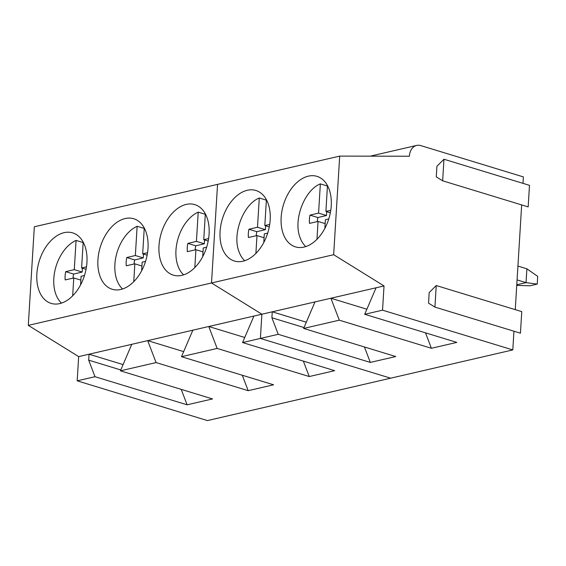 <?xml version="1.0" encoding="UTF-8"?>
<svg xmlns="http://www.w3.org/2000/svg" width="566" height="566" viewBox="0 0 566 566"><rect width="100%" height="100%" fill="white"/><g stroke="black" fill="none" stroke-linecap="round" stroke-linejoin="round"><path stroke-width="0.85" d="M327.445 186.037L320.356 183.872C304.388 190.119 293.054 220.032 300.044 237.479A35.142 22.633 -73 0 0 305.781 246.585M330.763 210.311L325.896 211.422L327.473 185.598M324.856 228.374L325.386 219.742L328.782 218.943M320.356 183.872L318.566 213.12L309.998 215.13A18.515 11.928 -73 0 0 309.496 223.386L318.057 221.44L316.967 239.298M318.566 213.12L326.462 215.526L317.894 217.542A18.515 11.928 -73 0 0 317.307 221.61M326.695 211.663L326.462 215.526M325.896 211.422L330.339 212.781M318.057 221.44L325.153 223.605M317.894 217.542L309.998 215.13M266.374 200.173L259.285 198.008C243.316 204.248 231.982 234.168 238.972 251.615A35.142 22.633 -73 0 0 244.71 260.714M269.692 224.447L264.824 225.551L266.402 199.734M263.784 242.51L264.315 233.871L267.711 233.079M259.285 198.008L257.495 227.249L248.927 229.265A18.515 11.928 -73 0 0 248.424 237.522L256.985 235.569L255.896 253.427M257.495 227.249L265.39 229.662L256.822 231.671A18.515 11.928 -73 0 0 256.235 235.739M265.624 225.799L265.39 229.662M264.824 225.551L269.267 226.909M256.985 235.569L264.081 237.734M256.822 231.671L248.927 229.265M205.302 214.302L198.213 212.137A35.142 22.633 -73 0 0 177.901 265.751A35.142 22.633 -73 0 0 183.639 274.85M208.621 238.576L203.753 239.687L205.331 213.863M202.713 256.639L203.244 248.007L206.64 247.208M198.213 212.137L196.423 241.385L187.855 243.394A18.515 11.928 -73 0 0 187.346 251.651L195.914 249.705L194.824 267.562M196.423 241.385L204.319 243.79L195.751 245.807A18.515 11.928 -73 0 0 195.164 249.875M204.552 239.934L204.319 243.79M203.753 239.687L208.196 241.045M195.914 249.705L203.01 251.87M195.751 245.807L187.855 243.394M144.231 228.438L137.142 226.273A35.142 22.633 -73 0 0 116.829 279.88A35.142 22.633 -73 0 0 122.567 288.985M147.549 252.712L142.682 253.823L144.259 227.999M141.642 270.774L142.172 262.143L145.568 261.343M137.142 226.273L135.352 255.514L126.784 257.53A18.515 11.928 -73 0 0 126.275 265.787L134.842 263.834L133.753 281.691M135.352 255.514L143.248 257.926L134.673 259.943A18.515 11.928 -73 0 0 134.092 264.011M143.481 254.063L143.248 257.926M142.682 253.823L147.125 255.174M134.842 263.834L141.932 265.999M134.673 259.943L126.784 257.53M83.16 242.566L76.07 240.409A35.142 22.633 -73 0 0 55.758 294.016A35.142 22.633 -73 0 0 61.496 303.114M86.471 266.848L81.61 267.951L83.188 242.128M80.57 284.91L81.101 276.272L84.49 275.472M76.07 240.409L74.28 269.649L65.713 271.666A18.515 11.928 -73 0 0 65.203 279.922L73.771 277.97L72.674 295.827M74.28 269.649L82.176 272.055L73.601 274.071A18.515 11.928 -73 0 0 73.021 278.139M82.41 268.199L82.176 272.055M81.61 267.951L86.053 269.31M73.771 277.97L80.86 280.135M73.601 274.071L65.713 271.666M516.779 284.783L526.033 282.639L517.083 279.908M517.925 266.062L526.882 268.8L526.033 282.639L537.226 284.104L537.7 276.364L526.882 268.8M537.226 284.104L529.932 285.788L516.744 285.391M384.024 285.943L382.538 310.168L512.796 349.922L390.653 378.187L260.395 338.433L261.874 314.215L211.514 282.972L217.549 184.375L34.328 226.775L28.3 325.372L211.514 282.972L217.549 184.375L339.692 156.11L333.664 254.707L384.024 285.943L272.26 311.809L271.899 317.759L278.224 334.308L370.327 362.417L395.74 356.538L303.638 328.429L314.993 301.919M522.984 183.356L523.38 176.91L420.75 145.589A14.391 10.315 77 0 0 416.661 145.42A14.391 10.315 77 0 0 409.381 156.223L339.692 156.11M443.963 159.237L529.486 185.337L528.17 206.901L442.647 180.802L436.266 176.861L436.91 166.284L443.963 159.237L442.647 180.802M515.258 309.644L521.668 204.913M436.237 285.533L521.76 311.633L520.444 333.197L434.921 307.097L428.54 303.157L429.184 292.58L436.237 285.533L434.921 307.097M512.796 349.922L513.942 331.209M382.538 310.168L364.709 314.293L456.812 342.402L431.398 348.281L339.296 320.172L303.638 328.429M278.224 334.308L242.566 342.557L334.669 370.666L309.255 376.546L217.153 348.437L181.495 356.693L192.85 330.183L78.66 356.608L28.3 325.372M306.305 322.203L272.26 311.809L208.762 326.504L217.153 348.437M333.664 254.707L211.514 282.972L261.874 314.215L260.395 338.433L390.653 378.187L207.439 420.58L77.181 380.833L78.66 356.608M259.03 191.839A36.868 23.744 -73 0 0 255.882 190.48A36.868 23.744 -73 0 0 223.237 216.297A36.868 23.744 -73 0 0 231.211 259.645A36.868 23.744 -73 0 0 234.359 261.004A36.868 23.744 -73 0 0 267.003 235.194A36.868 23.744 -73 0 0 259.03 191.839M320.101 177.71A36.868 23.744 -73 0 0 316.953 176.351A36.868 23.744 -73 0 0 284.316 202.161A36.868 23.744 -73 0 0 292.282 245.51A36.868 23.744 -73 0 0 295.431 246.875A36.868 23.744 -73 0 0 328.075 221.058A36.868 23.744 -73 0 0 320.101 177.71M364.709 314.293L376.065 287.79M425.498 332.843L431.398 348.281M339.296 320.172L330.905 298.24L366.881 309.22M364.426 346.979L370.327 362.417M271.899 317.759L304.013 327.558M244.738 337.485L208.762 326.504L192.85 330.183M181.495 356.693L273.597 384.802L248.184 390.682L156.082 362.573L120.424 370.822L212.526 398.931L187.113 404.81L95.01 376.708L77.181 380.833M303.348 361.108L309.255 376.546M156.082 362.573L147.691 340.633L183.667 351.613M242.276 375.244L248.184 390.682M242.566 342.557L253.922 316.054M120.424 370.822L131.772 344.319M181.205 389.373L187.113 404.81M123.091 364.596L89.046 354.21L88.678 360.153L120.791 369.959M88.678 360.153L95.01 376.708M75.816 234.239A36.868 23.744 -73 0 0 72.667 232.881A36.868 23.744 -73 0 0 40.023 258.69A36.868 23.744 -73 0 0 47.997 302.046A36.868 23.744 -73 0 0 51.145 303.404A36.868 23.744 -73 0 0 83.782 277.588A36.868 23.744 -73 0 0 75.816 234.239M136.887 220.103A36.868 23.744 -73 0 0 133.739 218.745A36.868 23.744 -73 0 0 101.095 244.562A36.868 23.744 -73 0 0 109.068 287.91A36.868 23.744 -73 0 0 112.217 289.268A36.868 23.744 -73 0 0 144.854 263.459A36.868 23.744 -73 0 0 136.887 220.103M197.959 205.974A36.868 23.744 -73 0 0 194.81 204.616A36.868 23.744 -73 0 0 162.166 230.426A36.868 23.744 -73 0 0 170.14 273.781A36.868 23.744 -73 0 0 173.288 275.14A36.868 23.744 -73 0 0 205.932 249.323A36.868 23.744 -73 0 0 197.959 205.974M370.242 156.159L416.661 145.42"/></g></svg>
